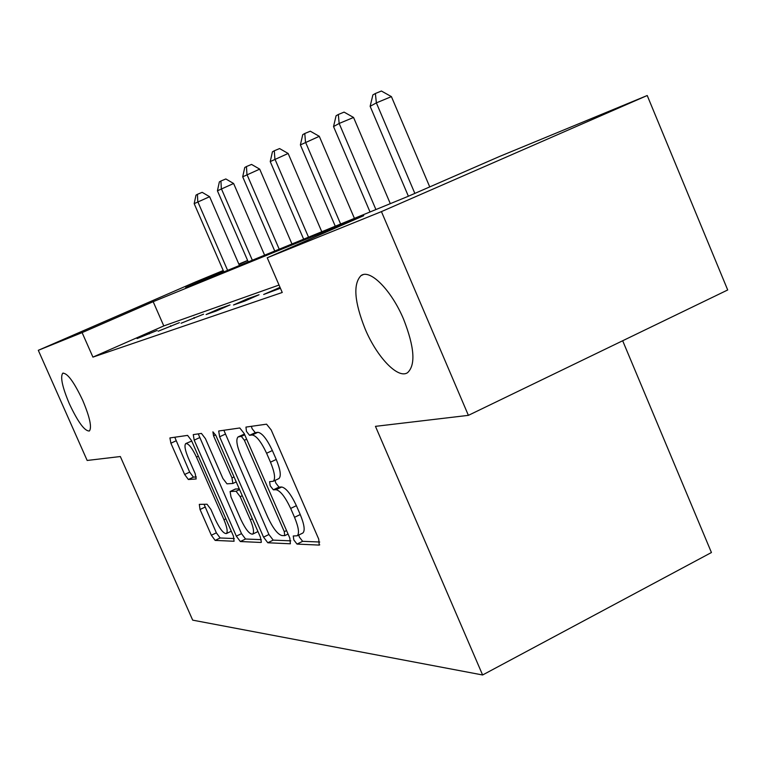 <?xml version="1.0" encoding="UTF-8"?>
<svg xmlns="http://www.w3.org/2000/svg" width="766" height="766" viewBox="0 0 766 766"><rect width="100%" height="100%" fill="white"/><g stroke="black" fill="none" stroke-linecap="round" stroke-linejoin="round"><path stroke-width="1.15" d="M293.828 539.953L297.017 544.08L319.202 545.086L318.733 539.14L271.212 429.975L266.549 424.173L245.963 427.093L246.451 431.382L249.553 435.318L252.158 434.992C256.361 435.653 261.177 441.743 266.606 453.252L270.494 462.176C274.697 472.478 275.626 478.836 273.27 481.259L269.594 481.69L270.197 485.797L273.338 489.828L276.038 489.723C280.375 490.709 285.249 496.952 290.668 508.442L294.537 517.318C298.644 527.362 299.535 533.519 297.208 535.798L293.254 535.98L293.828 539.953M298.721 535.051L299.439 537.196L302.637 541.323L319.728 542.012M251.344 426.327L252.138 428.73L255.25 432.656L257.874 432.311L252.158 434.992M275.013 480.426L275.846 483.087L278.996 487.109L281.716 487.004L276.038 489.723M82.766 400.465C73.957 381.822 67.264 372.755 62.707 373.262C60.15 377.044 62.381 387.242 69.38 403.845C78.046 422.238 84.72 431.287 89.392 430.99C92.016 427.438 89.814 417.259 82.766 400.465M403.644 319.336C391.474 290.17 369.988 268.607 360.997 275.616C352.954 284.004 354.342 301.814 365.181 329.064C376.939 357.138 397.975 379.266 407.541 372.707C415.814 365.018 414.511 347.228 403.644 319.336M199.304 504.363L200.031 509.495L211.359 535.243L215.15 540.403L234.07 541.256L233.41 536.047L191.471 440.498L187.593 435.385L169.918 437.932L170.885 443.217L184.635 474.48L188.369 479.506L196.144 478.98L195.215 473.723L188.273 457.934C185.046 450.169 184.204 445.391 185.736 443.581C188.455 443.275 192.036 447.775 196.469 457.101L223.978 519.76C227.119 527.324 227.923 531.93 226.391 533.567C223.557 533.73 219.89 529.095 215.399 519.674L210.889 509.409L207.04 504.229L199.304 504.363M223.481 271.097L185.726 287.528L407.598 196.565L499.164 156.628L647.222 95.52L727.7 289.969L468.39 415.354L375.455 426.346L482.609 674.98L192.687 620.144L120.339 456.536L87.161 460.462L38.3 350.311L195.301 282.051L223.232 270.522M468.39 415.354L381.43 211.617L267.238 257.778L363.735 215.686L153.171 301.689L82.106 332.607L38.3 350.311M279.035 285.048L163.79 325.923L92.925 357.119L282.242 292.478L267.238 257.778M92.925 357.119L82.106 332.607M263.533 537.138L267.803 542.768L290.371 543.783L289.826 538.096L244.191 433.546L239.796 427.974L218.693 431.009L219.622 436.783L263.533 537.138L268.923 534.505L273.203 540.126L290.793 540.844M260.957 542.462L240.342 541.533L236.321 536.152L194.2 440.144L193.252 434.619L201.429 433.422L205.441 438.659L222.896 478.472L226.966 483.825L232.893 483.47L231.983 477.917L213.551 435.825L212.9 431.823L215.907 435.509L260.354 537.023L261.369 542.261M482.609 674.98L711.432 552.525L622.672 340.755M280.04 287.384L263.676 294.47L280.413 288.236M259.042 294.747L247.552 298.769L233.515 304.983L244.775 301.057L259.042 294.747M230.03 304.916L219.574 308.583L206.102 314.529L216.347 310.958L230.03 304.916M203.584 314.184L181.092 323.242L203.584 314.184M179.388 322.668L158.16 331.228L179.388 322.668M157.154 330.452L137.076 338.572L157.154 330.452M647.222 95.52L381.43 211.617M238.839 264.079L247.61 260.459M247.667 260.584L238.963 264.366M163.79 325.923L153.171 301.689M278.336 287.987L278.767 288.964M247.552 298.769L247.935 299.659M219.574 308.583L219.919 309.378M194.028 317.536L194.344 318.263M170.617 325.741L170.904 326.402M149.073 333.287L149.341 333.899M302.656 533.126L302.857 533.021C305.213 530.733 304.341 524.576 300.243 514.541L294.537 517.318M281.716 487.004C286.082 487.971 290.965 494.194 296.385 505.675L300.243 514.541M278.671 478.673L278.958 478.539C281.342 476.107 280.433 469.74 276.239 459.447L270.494 462.176M257.874 432.311C262.106 432.962 266.932 439.033 272.361 450.532L276.239 459.447M223.854 430.233L268.923 534.505M284.684 535.645L284.301 531.661L244.392 440.278L241.328 436.371L238.035 436.946C235.804 439.397 236.771 445.659 240.907 455.722L267.774 517.194C272.935 528.195 277.627 534.314 281.859 535.549L284.684 535.645M238.379 436.783L244.421 434.083M261.283 539.647L245.532 539.015L240.342 541.533M198.25 433.872L241.51 533.634L245.532 539.015M240.936 519.645C245.656 529.517 249.553 534.352 252.646 534.141C254.331 532.408 253.546 527.602 250.29 519.731L240.208 496.703L236.062 491.245L230.097 491.533L230.997 496.971L240.936 519.645M257.807 531.633L252.646 534.141M235.306 489.091L239.231 488.785M191.711 441.044L185.975 443.476M174.763 437.214L189.671 472.124L193.405 477.141L196.297 476.95M204.062 504.287L216.357 532.83L220.148 537.981L234.31 538.555M429.736 186.904L391.416 96.621L376.365 102.874L370.141 106.321L408.383 196.22M414.846 193.396L376.365 102.874L375.378 93.509L381.391 91.02L391.416 96.621M370.141 106.321L372.879 94.917L375.378 93.509M390.306 203.651L353.557 117.457L339.156 123.46L333.536 126.572L370.026 211.962M375.915 209.549L339.156 123.46L338.323 114.498L344.078 112.114L353.557 117.457M333.536 126.572L336.073 115.771L338.323 114.498M354.419 218.367L319.298 136.319L300.387 144.908L335.269 226.209M340.621 224.017L305.49 142.083L304.782 133.495L310.307 131.206L319.298 136.319M300.387 144.908L302.742 134.653L304.782 133.495M321.777 231.744L288.14 153.468L270.235 161.588L303.652 239.184M308.526 237.182L274.889 159.012L274.295 150.768L279.59 148.566L288.14 153.468M270.235 161.588L272.437 151.821L274.295 150.768M291.961 243.971L259.693 169.133L242.698 176.822L274.745 251.028M279.217 249.199L246.949 174.466L246.451 166.548L251.545 164.422L259.693 169.133M242.698 176.822L244.747 167.515L246.451 166.548M264.615 255.183L233.611 183.486L217.429 190.801L248.241 261.895M252.34 260.22L221.336 188.637L220.924 181.006L225.836 178.957L233.611 183.486M217.429 190.801L219.363 181.896L220.924 181.006M239.452 265.496L209.616 196.699L194.181 203.66L223.825 271.901M227.607 270.35L197.781 201.669L197.436 194.315L202.167 192.333L209.616 196.699M194.181 203.66L196 195.129L197.436 194.315M302.637 541.323L297.017 544.08M255.25 432.656L249.553 435.318M278.996 487.109L273.338 489.828M296.385 505.675L290.668 508.442M272.361 450.532L266.606 453.252M319.738 544.817L319.202 545.086M225.08 434.245L219.622 436.783M273.203 540.126L267.803 542.768M286.541 530.56L284.301 531.661M246.662 439.215L244.392 440.278M244.727 434.782L241.328 436.371M244.287 434.092L238.686 436.716M241.51 533.634L236.321 536.152M199.438 437.712L194.2 440.144M234.051 476.94L231.983 477.917M215.619 434.868L213.551 435.825M252.349 518.735L250.29 519.731M242.267 495.717L240.208 496.703M239.576 489.57L236.062 491.245M235.631 488.938L230.307 491.466M225.855 518.85L223.978 519.76M198.365 456.21L196.469 457.101M193.405 477.141L188.369 479.506M189.671 472.124L184.635 474.48M175.931 440.881L170.885 443.217M220.148 537.981L215.15 540.403M216.357 532.83L211.359 535.243M205.049 507.111L200.031 509.495M63.214 373.042L62.707 373.262M363.074 274.688L360.997 275.616M302.857 533.021L297.208 535.798M278.958 478.539L273.27 481.259M288.064 534.046L284.885 535.597M236.215 481.891L232.893 483.47M235.411 488.995L230.097 491.533M231.284 531.202L226.391 533.567"/></g></svg>
